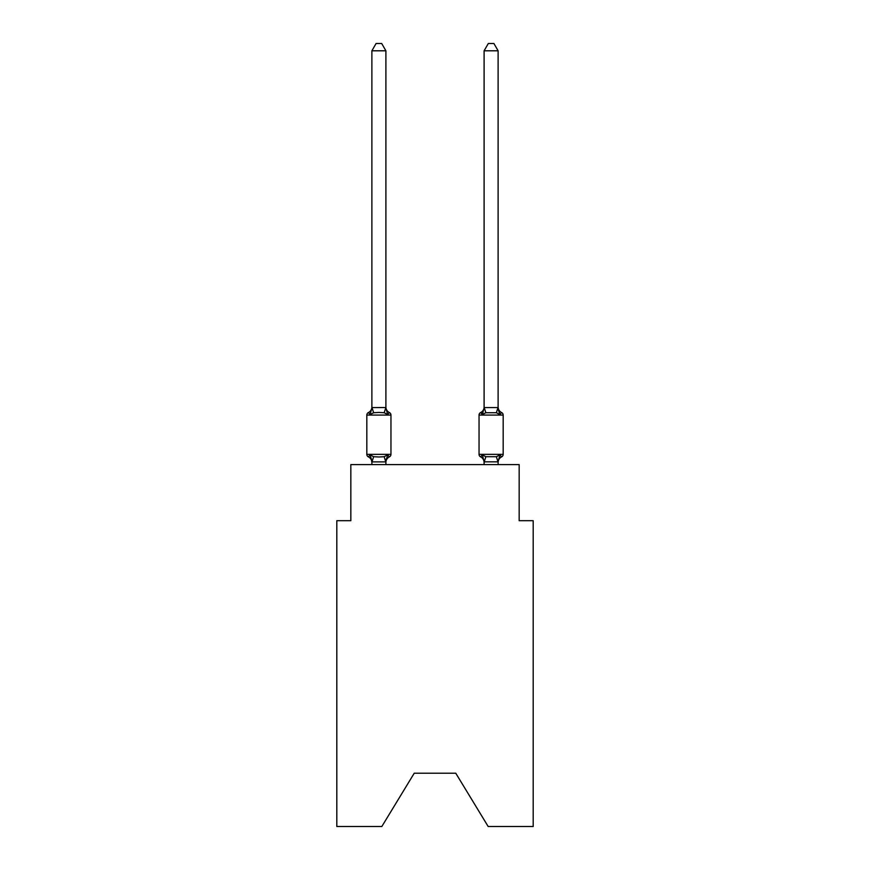 <?xml version="1.0" encoding="UTF-8"?>
<svg xmlns="http://www.w3.org/2000/svg" width="870" height="870" viewBox="0 0 870 870"><rect width="100%" height="100%" fill="white"/><g stroke="black" fill="none" stroke-linecap="round" stroke-linejoin="round"><path stroke-width="1.3" d="M455.76 773.202L488.168 826.5L533.19 826.5L533.19 520.706L519.162 520.706L519.162 464.602L350.838 464.602L350.838 520.706L336.81 520.706L336.81 826.5L381.832 826.5L414.24 773.202L455.76 773.202L414.24 773.202M482.991 412.315L482.339 414.533L480.621 412.554L482.339 414.533L482.991 412.315L482.339 414.533L482.991 412.315L482.339 414.533L482.991 412.315L482.339 414.533L480.621 412.554L482.339 414.533L485.851 412.728L496.368 412.728L499.88 414.533L501.598 412.554L499.88 414.533L498.412 409.944L499.88 414.533L501.598 412.554L499.88 414.533L498.412 409.944L499.88 414.533L498.412 409.944L499.88 414.533L501.598 412.554A2.806 2.806 0 0 1 503.175 415.077L503.175 454.357A2.806 2.806 0 0 1 501.598 456.88L499.88 454.901L501.598 456.88A2.806 2.806 0 0 0 503.175 454.357A2.806 2.806 0 0 1 501.598 456.88L499.88 454.901L501.598 456.88A2.806 2.806 0 0 0 503.175 454.357A2.806 2.806 0 0 1 501.598 456.88A2.806 2.806 0 0 0 503.175 454.357A2.806 2.806 0 0 1 501.598 456.88L499.88 454.901L496.368 456.706L485.851 456.706L482.339 454.901L480.621 456.88A6.177 6.177 0 0 1 484.101 462.427L484.101 461.6L484.101 462.427A6.177 6.177 0 0 0 480.621 456.88A6.177 6.177 0 0 1 484.101 462.427A6.177 6.177 0 0 0 480.621 456.88A6.177 6.177 0 0 1 484.101 462.427A6.177 6.177 0 0 0 480.621 456.88L482.339 454.901L480.621 456.88A6.177 6.177 0 0 1 484.101 462.427M498.118 464.602L498.118 461.85L484.101 461.85L482.339 454.901L480.621 456.88A2.806 2.806 0 0 1 479.044 454.357L503.175 454.357M498.118 462.427L498.118 462.427A6.177 6.177 0 0 1 501.598 456.88M501.598 412.554A6.177 6.177 0 0 1 498.118 407.008A6.177 6.177 0 0 0 501.598 412.554M385.899 462.427A6.177 6.177 0 0 1 389.379 456.88L387.661 454.901L389.379 456.88L387.661 454.901L389.379 456.88L387.661 454.901L389.379 456.88L387.661 454.901L385.791 461.894L371.99 461.894L370.12 454.901L368.401 456.88A2.806 2.806 0 0 1 366.825 454.357A2.806 2.806 0 0 0 368.401 456.88A2.806 2.806 0 0 1 366.825 454.357A2.806 2.806 0 0 0 368.401 456.88A2.806 2.806 0 0 1 366.825 454.357A2.806 2.806 0 0 0 368.401 456.88A2.806 2.806 0 0 1 366.825 454.357A2.806 2.806 0 0 0 368.401 456.88A2.806 2.806 0 0 1 366.825 454.357A2.806 2.806 0 0 0 368.401 456.88A2.806 2.806 0 0 1 366.825 454.357A2.806 2.806 0 0 0 368.401 456.88A2.806 2.806 0 0 1 366.825 454.357A2.806 2.806 0 0 0 368.401 456.88L370.12 454.901L368.401 456.88L370.12 454.901L368.401 456.88L370.12 454.901L368.401 456.88L370.12 454.901L373.632 456.706L378.896 456.989L384.148 456.706L387.661 454.901L389.379 456.88A2.806 2.806 0 0 0 390.956 454.357L390.956 415.077A2.806 2.806 0 0 0 389.379 412.554L387.661 414.533L389.379 412.554A2.806 2.806 0 0 1 390.956 415.077A2.806 2.806 0 0 0 389.379 412.554A2.806 2.806 0 0 1 390.956 415.077A2.806 2.806 0 0 0 389.379 412.554A2.806 2.806 0 0 1 390.956 415.077A2.806 2.806 0 0 0 389.379 412.554L387.661 414.533L389.379 412.554A6.177 6.177 0 0 1 385.899 407.008L385.899 407.834L385.899 407.008M385.899 50.797L371.881 50.797L376.09 43.5L381.691 43.5L385.899 50.797L385.899 407.834L387.661 414.533L384.148 412.728L378.896 412.445L373.632 412.728L370.12 414.533L368.401 412.554A6.177 6.177 0 0 0 371.881 407.008L371.881 407.834L371.881 407.008M371.055 457.859L371.881 462.427A6.177 6.177 0 0 0 368.401 456.88M385.899 461.6L386.563 458.305M385.899 407.584L384.148 412.728M371.881 50.797L371.881 407.834L370.12 414.533L368.401 412.554A2.806 2.806 0 0 0 366.825 415.077L366.825 454.357L390.956 454.357M484.101 461.85L484.101 464.602M484.101 407.584L498.118 407.584L498.118 50.797L484.101 50.797L484.101 407.008A6.177 6.177 0 0 1 480.621 412.554L481.425 412.945M371.881 407.584L385.791 407.551M385.899 464.602L385.899 461.85M371.881 464.602L371.881 461.85M480.621 412.554A2.806 2.806 0 0 0 479.044 415.077L479.044 454.357M498.118 407.584L499.88 414.533L498.412 409.944M499.88 454.901L498.118 461.85M482.339 454.901L480.621 456.88M484.101 407.834L482.339 414.533M484.101 50.797L488.309 43.5L493.91 43.5L498.118 50.797M390.956 415.077L366.825 415.077M373.632 456.706L371.99 461.894M384.148 456.706L385.791 461.894M371.99 407.551L373.632 412.728M503.175 415.077L479.044 415.077M498.01 461.894L496.368 456.706M484.209 461.894L485.851 456.706M496.368 412.728L498.01 407.551M485.851 412.728L484.209 407.551"/></g></svg>
